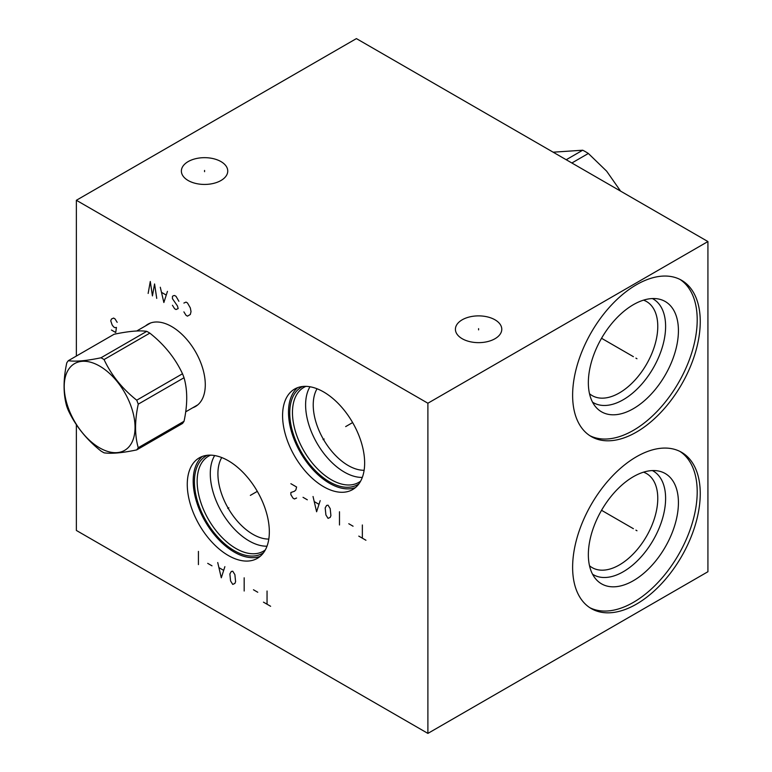 <?xml version="1.0" encoding="UTF-8"?>
<svg xmlns="http://www.w3.org/2000/svg" width="772" height="772" viewBox="0 0 772 772"><rect width="100%" height="100%" fill="white"/><g stroke="black" fill="none" stroke-linecap="round" stroke-linejoin="round"><path stroke-width="1.16" d="M76.37 424.648L76.37 530.451L427.891 733.4L707.924 571.724L707.924 241.549L356.403 38.6L76.37 200.276L427.891 403.225L707.924 241.549M427.891 733.4L427.891 403.225M700.252 321.586A90.247 52.1 -60 0 1 660.851 412.402A90.247 52.1 -60 0 1 591.313 436.585A90.247 52.1 -60 0 1 572.621 395.274A90.247 52.1 -60 0 1 612.013 304.448A90.247 52.1 -60 0 1 681.56 280.275A90.247 52.1 -60 0 1 700.252 321.586M700.252 493.607A90.247 52.1 -60 0 1 660.851 584.433A90.247 52.1 -60 0 1 591.313 608.606A90.247 52.1 -60 0 1 572.621 567.295A90.247 52.1 -60 0 1 612.013 476.478A90.247 52.1 -60 0 1 681.56 452.295A90.247 52.1 -60 0 1 700.252 493.607M76.37 356.046L76.37 200.276M364.645 463.017A58.025 33.505 60 0 1 352.63 489.573A58.025 33.505 60 0 1 307.912 474.027A58.025 33.505 60 0 1 282.581 415.635A58.025 33.505 60 0 1 294.605 389.069A58.025 33.505 60 0 1 339.323 404.615A58.025 33.505 60 0 1 364.645 463.017M269.332 531.802A58.025 33.505 60 0 1 257.317 558.368A58.025 33.505 60 0 1 212.599 542.822A58.025 33.505 60 0 1 187.268 484.42A58.025 33.505 60 0 1 199.292 457.854A58.025 33.505 60 0 1 244 473.4A58.025 33.505 60 0 1 269.332 531.802M145.532 325.909A47.517 27.435 60 0 1 147.925 324.211A47.517 27.435 60 0 1 184.547 336.939A47.517 27.435 60 0 1 205.284 384.765A47.517 27.435 60 0 1 195.441 406.516A47.517 27.435 60 0 1 192.778 407.741M220.966 161.589A23.189 13.385 180 0 1 227.75 171.056A23.189 13.385 180 0 1 213.439 183.418A23.189 13.385 180 0 1 188.175 180.523A23.189 13.385 180 0 1 181.381 171.056A23.189 13.385 180 0 1 195.692 158.685A23.189 13.385 180 0 1 220.966 161.589M494.987 319.801A23.189 13.385 180 0 1 501.781 329.258A23.189 13.385 180 0 1 487.47 341.629A23.189 13.385 180 0 1 462.206 338.725A23.189 13.385 180 0 1 455.412 329.258A23.189 13.385 180 0 1 469.723 316.896A23.189 13.385 180 0 1 494.987 319.801M589.509 393.72A54.32 31.363 -60 0 0 592.201 395.621A54.32 31.363 -60 0 0 634.063 381.069A54.32 31.363 -60 0 0 657.773 326.402A54.32 31.363 120 0 0 646.531 301.534A54.32 31.363 120 0 0 643.53 300.144M652.398 298.552A59.859 34.557 120 0 1 665.609 326.402A59.859 34.557 -60 0 1 638.955 387.187A59.859 34.557 -60 0 1 592.558 402.193M678.424 330.667A63.69 36.776 120 0 0 658.622 299.025A63.69 36.776 120 0 0 612.273 322.928A63.69 36.776 120 0 0 588.351 382.671A63.69 36.776 -60 0 0 596.081 407.346A63.69 36.776 -60 0 0 646.579 398.767A63.69 36.776 -60 0 0 678.424 330.667M589.818 435.659A90.247 52.1 -60 0 0 658.796 409.585A90.247 52.1 -60 0 0 697.203 319.83A90.247 52.1 120 0 0 680.007 279.435M317.06 388.76A49.466 28.564 -120 0 0 313.229 404.933A49.466 28.564 60 0 0 364.123 470.283M362.319 477.405A54.86 31.671 60 0 1 305.606 404.933A54.86 31.671 -120 0 1 309.997 386.762M305.934 386.357A54.86 31.671 -120 0 0 303.83 387.399A54.86 31.671 -120 0 0 292.463 412.509A54.86 31.671 60 0 0 316.414 467.726A54.86 31.671 60 0 0 358.69 482.423A54.86 31.671 60 0 0 360.64 481.12M358.912 483.861A56.279 32.492 60 0 1 315.14 470.447A56.279 32.492 60 0 1 289.732 412.933A56.279 32.492 -120 0 1 302.701 386.483M297.702 387.621A58.025 33.505 -120 0 0 288.496 412.219A58.025 33.505 60 0 0 311.907 468.536A58.025 33.505 60 0 0 355.438 487.605M221.747 457.555A49.466 28.564 -120 0 0 217.916 473.718A49.466 28.564 60 0 0 268.81 539.068M267.006 546.19A54.86 31.671 60 0 1 210.283 473.718A54.86 31.671 -120 0 1 214.674 455.548M210.621 455.142A54.86 31.671 -120 0 0 208.517 456.184A54.86 31.671 -120 0 0 197.15 481.303A54.86 31.671 60 0 0 221.101 536.511A54.86 31.671 60 0 0 263.377 551.208A54.86 31.671 60 0 0 265.327 549.905M263.599 552.646A56.279 32.492 60 0 1 219.827 539.232A56.279 32.492 60 0 1 194.419 481.728A56.279 32.492 -120 0 1 207.388 455.268M202.389 456.406A58.025 33.505 -120 0 0 193.183 481.004A58.025 33.505 60 0 0 216.594 537.322A58.025 33.505 60 0 0 260.116 556.4M589.509 565.741A54.32 31.363 -60 0 0 592.201 567.642A54.32 31.363 -60 0 0 634.063 553.09A54.32 31.363 -60 0 0 657.773 498.422A54.32 31.363 120 0 0 646.531 473.554A54.32 31.363 120 0 0 643.53 472.165M652.398 470.573A59.859 34.557 120 0 1 665.609 498.422A59.859 34.557 -60 0 1 638.955 559.208A59.859 34.557 -60 0 1 592.558 574.223M678.424 502.688A63.69 36.776 120 0 0 658.622 471.045A63.69 36.776 120 0 0 612.273 494.948A63.69 36.776 120 0 0 588.351 554.692A63.69 36.776 -60 0 0 596.081 579.367A63.69 36.776 -60 0 0 646.579 570.788A63.69 36.776 -60 0 0 678.424 502.688M589.818 607.68A90.247 52.1 -60 0 0 658.796 581.606A90.247 52.1 -60 0 0 697.203 491.851A90.247 52.1 120 0 0 680.007 451.466M136.721 449.902L182.501 423.471A57.157 32.993 -120 0 0 184.035 421.28C187.615 404.692 187.615 390.178 184.035 377.73A57.157 32.993 -120 0 0 182.501 373.764C175.196 358.15 164.301 344.601 149.826 333.128A57.157 32.993 -120 0 0 148.292 332.201A57.157 32.993 60 0 0 146.757 331.352C139.452 330.252 128.557 331.227 114.082 334.266L68.312 360.698A57.157 32.993 -120 0 0 66.778 362.879C63.188 379.467 63.188 393.99 66.778 406.439A57.157 32.993 -120 0 0 68.312 410.405C75.617 426.019 86.512 439.567 100.978 451.041A57.157 32.993 -120 0 0 102.522 451.958A57.157 32.993 -120 0 0 104.056 452.817C111.361 453.907 122.246 452.942 136.721 449.902A57.157 32.993 -120 0 0 138.256 447.712C134.675 435.263 134.675 420.74 138.256 404.152A57.157 32.993 -120 0 0 136.721 400.195C122.246 388.712 111.361 375.173 104.056 359.549A57.157 32.993 -120 0 0 102.522 358.633A57.157 32.993 -120 0 0 100.978 357.783C86.512 360.823 75.617 361.788 68.312 360.698M146.757 331.352L100.978 357.783M149.826 333.128L104.056 359.549M99.627 447.856A50.074 28.911 -120 0 0 135.042 427.408A50.074 28.911 -120 0 0 99.627 366.082A50.074 28.911 -120 0 0 64.221 386.521A50.074 28.911 -120 0 0 99.627 447.856M184.035 421.28L138.256 447.712M184.035 377.73L138.256 404.152M182.501 373.764L136.721 400.195M571.859 162.998L588.351 153.474L606.667 171.191L620.601 191.138M566.214 159.736L582.706 150.212A65.909 38.06 60 0 1 585.533 151.746A65.909 38.06 60 0 1 588.351 153.474M553.157 152.19L582.706 150.212M204.57 171.673L204.57 170.438M478.592 329.876L478.592 328.65M324.153 439.017L323.082 439.625L324.153 439.017M345.663 426.598L352.63 422.573M228.83 507.802L227.769 508.42L228.83 507.802M250.35 495.383L257.317 491.359M183.89 311.878L186.033 315.314L187.461 316.144L190.317 314.484L191.031 311.598L190.317 307.883L187.461 302.933L186.033 302.103L183.89 303.068M172.445 305.268L174.597 308.713L176.026 309.533L178.168 308.568L177.454 305.963L172.445 298.668L172.445 296.467L173.16 295.782L174.597 295.502L176.026 296.332L178.882 301.283M160.296 287.252L163.867 302.518L167.447 291.372M166.019 294.952L161.724 292.472M156.726 298.388L154.574 283.951L152.431 295.917L150.289 281.471L148.147 293.437M111.448 330.03L115.732 332.51L116.447 327.425L115.018 327.695L113.59 326.874L112.162 324.944L110.734 320.814L111.448 319.029L113.59 318.064L115.018 318.894L117.17 322.329M365.938 540.246L358.787 536.115M362.358 538.181L362.358 524.979M353.065 526.214L348.78 523.734M339.487 524.979L339.487 511.768M328.052 505.168L326.614 505.438L325.186 507.918L325.9 514.934L328.052 518.369L330.194 517.414L330.908 515.619L330.194 508.603L328.052 505.168M313.036 496.502L316.607 511.768L320.187 500.623M318.759 504.203L314.465 501.723M307.314 499.802L303.029 497.322M290.88 483.706L296.593 487.007L295.879 489.892L294.45 491.272L290.88 492.507L290.88 494.707L293.022 498.152L294.45 498.973L296.593 498.008M270.625 606.281L263.474 602.16M267.044 604.215L267.044 591.014M257.752 592.249L253.467 589.769M244.174 591.014L244.174 577.803M232.739 571.203L231.301 571.473L229.873 573.953L230.587 580.969L232.739 584.404L234.881 583.449L235.595 581.654L234.881 574.638L232.739 571.203M217.723 562.537L221.294 577.803L224.874 566.658M223.446 570.238L219.151 567.758M212.001 565.837L207.716 563.357M198.423 564.602L198.423 551.391M635.906 358.121L636.968 358.739L635.906 358.121M633.387 356.664L601.542 338.281M635.906 530.142L636.968 530.76L635.906 530.142M633.387 528.695L601.542 510.302M197.835 404.817L185.685 411.833M150.588 322.986L136.702 331.005"/></g></svg>
